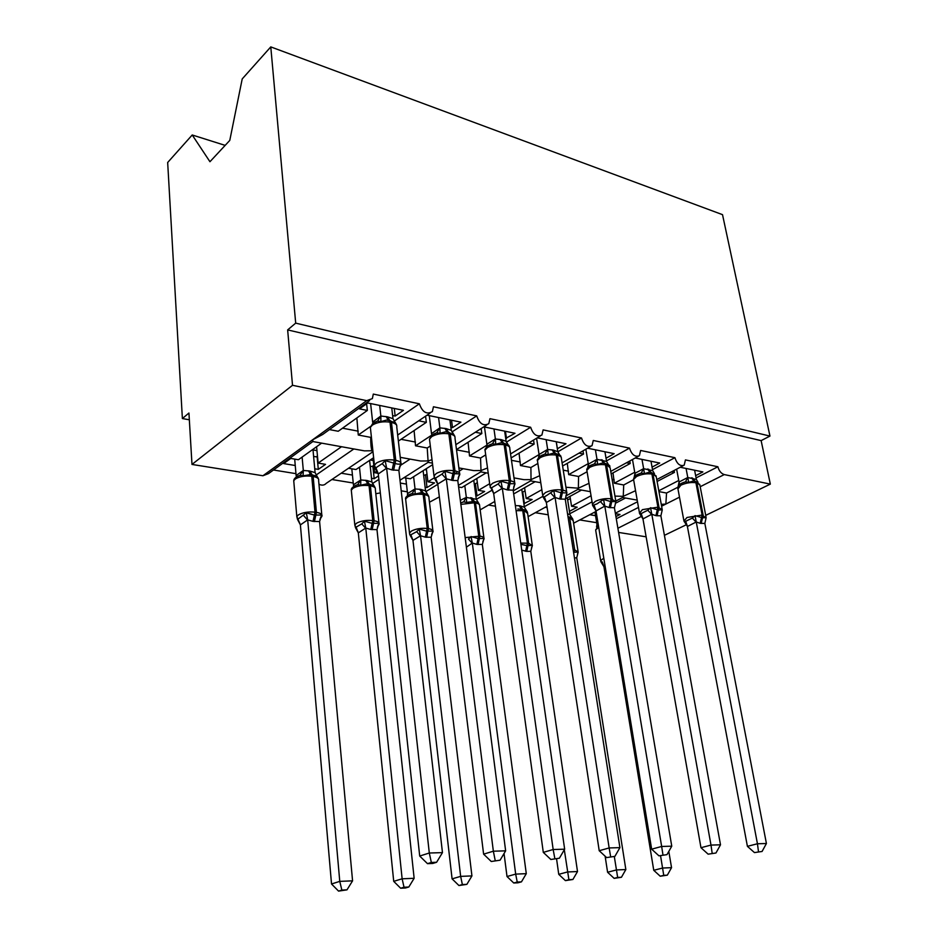 <?xml version="1.0" encoding="UTF-8"?>
<svg xmlns="http://www.w3.org/2000/svg" width="938" height="938" viewBox="0 0 938 938"><rect width="100%" height="100%" fill="white"/><g stroke="black" fill="none" stroke-linecap="round" stroke-linejoin="round"><path stroke-width="1.41" d="M225.155 145.378L192.22 134.978L167.668 162.497L182.382 418.547L189.335 419.802M353.884 448.95L316.071 475.038M341.526 446.723L318.123 463.091L325.533 464.357L318.299 469.375L314.746 468.777M295.247 465.518L283.651 463.583L290.78 458.436L298.401 459.737L321.617 443.135M295.962 473.667L273.474 469.997M316.598 446.723L318.123 463.091M371.389 436.885L370.686 437.366C370.686 443.85 371.108 448.317 371.964 450.756L364.401 450.861L313.269 441.622L312.389 439.957L262.921 475.754L268.467 473.62L313.034 441.435M696.09 477.923L717.898 466.761L685.432 459.913L684.201 465.178C680.191 466.561 677.084 464.064 674.903 457.685L640.631 450.463L639.376 455.716C635.096 457.345 631.802 454.813 629.504 448.118L593.273 440.473L592.019 445.691C587.446 447.614 583.928 445.058 581.501 437.987L543.125 429.897L541.906 435.033C537.005 437.331 533.253 434.74 530.65 427.259L489.953 418.676L488.792 423.683C483.527 426.415 479.494 423.824 476.703 415.886L433.45 406.764L432.383 411.571C426.743 414.842 422.405 412.251 419.356 403.797L394.077 421.232M369.607 400.585L322.637 434.505L312.389 439.957L366.699 400.643L372.363 398.603L373.301 394.077L419.356 403.797M410.105 459.116L401.018 465.014M378.858 479.4L372.421 483.574M377.099 471.04L374.579 472.705L378.166 473.315M371.507 478.263L374.192 478.708L378.483 475.918M352.442 475.074L341.491 473.244M348.795 468.308L355.971 469.528L373.629 457.697M353.251 483.011L331.864 479.517M373.019 458.107L374.579 472.705M430.319 445.996L427.224 448.001L428.068 460.933L420.67 461.015L400.245 457.334M432.008 459.726L428.068 460.933L428.303 462.399L432.43 463.138M476.703 415.886L451.87 432.008M463.184 468.695L459.28 471.087M456.771 472.635L454.613 473.96M437.788 484.289L425.758 491.676M434.271 477.841L427.916 481.78L434.529 482.906L427.025 487.537L425.113 487.209M406.459 484.102L400.327 483.07M403.973 477.7L410.328 478.79L432.617 464.685M407.35 491.829L401.206 490.832M426.333 468.66L427.916 481.78M485.708 454.871L480.549 458.037L481.006 470.536L473.749 470.606L458.87 467.921M487.514 467.98L481.006 470.536L480.96 471.908M530.65 427.259L506.356 442.185M492.04 490.199L476.316 499.368M479.517 504.902L478.333 502.991L474.358 501.361L466.608 502.416L463.642 501.889L460.664 502.967L462.903 502.053M489.671 483.703L478.38 490.363L484.641 491.43L477.032 495.885L475.824 495.686M458.6 486.998L461.731 487.537L486.201 472.858M476.785 478.509L478.38 490.363M537.873 463.454L530.908 467.511L531.025 479.611L523.92 479.67L514.001 477.876M539.713 475.695L531.025 479.611L530.744 480.901M581.501 437.987L557.817 451.811M542.809 496.39L524.295 506.696M541.836 489.706L526.183 498.5L532.127 499.52L523.85 503.706M513.672 493.951L535.141 481.686M495.428 506.192L488.51 505.066M524.6 487.713L526.183 498.5M587.094 471.732L578.558 476.481L578.371 488.194L565.942 487.256M588.982 483.316L578.371 488.194L577.867 489.413L565.825 495.991M629.504 448.118L606.487 460.933M592.03 501.865L569.8 513.719M591.022 495.756L571.547 506.227L577.187 507.188L569.448 511.327L567.654 499.942M547.124 507.599L545.224 507.282M565.227 498.957L581.513 490.07M548.214 514.798L535.328 512.699M569.987 496.354L571.547 506.227M633.56 479.728L623.711 484.981L623.254 496.331L614.953 496.108M635.542 490.703L623.254 496.331L622.609 497.492L615.879 501.021M674.903 457.685L652.508 469.633M329.437 429.592L338.231 431.257L367.344 410.445L359.524 408.862L367.696 402.965L403.446 410.328L395.168 416.062L394.288 408.44M392.623 415.546L395.168 416.062M370.592 426.403L358.257 435.021L370.686 437.366M356.862 417.938L358.257 435.021M398.38 441.095L426.333 422.346L418.981 420.869M450.885 427.306L452.503 427.634L460.91 422.147L427.318 415.229M431.339 435.396L415.522 445.796L427.224 448.001M414.092 430.554L415.522 445.796M456.489 449.583L481.827 433.544L475.355 432.242M505.688 438.363L514.997 433.274L483.809 426.849M486.916 445.14L469.492 455.95L480.549 458.037M468.074 442.255L469.492 455.95M511.116 457.908L534.144 444.108L528.692 443.006M557.336 448.786L566.001 443.756L537.251 437.847M539.069 454.578L520.473 465.541L530.908 467.511M519.054 453.148L520.473 465.541M562.589 466.022L583.518 454.062L579.004 453.16M606.03 458.213L614.167 453.664L587.634 448.212M588.243 463.618L568.674 474.616L578.558 476.481M567.291 463.337L568.674 474.616M611.177 473.878L630.207 463.489L626.537 462.751M652.051 467.136L659.719 463.032L635.214 458.002M634.733 472.248L614.343 483.211L623.711 484.981M612.995 472.881L614.343 483.211M638.485 507.411L616.289 518.773M637.488 501.771L615.34 513.203M615.914 516.58L620.018 514.47L615.422 513.696M595.548 515.689L589.768 514.716M615.609 503.19L625.505 498.008M596.697 522.701L579.801 519.945M677.869 487.244L666.555 493.036L658.945 491.606M661.267 504.363L665.851 504.058L666.555 493.036M717.898 466.761C719.024 470.935 721.146 473.538 724.265 474.581L770.333 484.114L761.128 440.614L769.957 436.076L722.518 214.661L270.777 46.9L295.693 323.129L769.957 436.076M657.104 481.475L674.434 472.412L671.526 471.826M695.644 475.636L702.879 471.92L680.238 467.253M678.76 480.479L658.793 490.773M182.382 418.547L188.937 413.025L191.985 464.439L292.515 385.295L287.649 329.906L761.128 440.614M292.515 385.295L366.699 400.643M372.374 452.139L326.225 483.34C324.36 485.368 321.945 485.661 318.955 484.243M191.985 464.439L262.921 475.754M618.599 532.432L646.118 536.817M494.783 501.467L480.162 509.873M439.347 496.882L429.463 502.229M380.324 492.919L375.81 493.705M367.344 410.445L366.617 403.75M426.333 422.346L425.606 416.39M481.827 433.544L481.147 428.549M534.144 444.108L533.534 440.086M583.518 454.062L582.99 450.861M630.207 463.489L629.773 460.98M192.22 134.978L209.948 161.723L229.775 140.419L242.215 78.921L270.777 46.9M674.434 472.412L674.07 470.489M770.333 484.114L705.716 515.361M686.628 524.588L664.421 535.34M287.649 329.906L295.693 323.129M524.448 503.812L522.736 492.122M477.032 495.885L475.425 483.879M427.025 487.537L425.535 475.179M374.192 478.708L372.832 465.987M318.299 469.375L317.079 456.255M371.964 450.756L373.054 452.421M557.395 448.798L556.293 441.763M506.485 438.527L505.441 431.304M452.503 427.634L451.541 420.212M705.962 516.627L699.889 485.157L695.703 481.429L693.276 481.018L688.715 482.367L685.502 481.874L681.668 483.234M688.562 519.863L692.361 518.093L695.046 515.642L702.539 517.823L706.138 517.6L704.848 523.463L700.17 523.322L696.242 521.974L687.46 526.464L683.954 521.036L685.69 521.329L688.562 519.863M754.457 852.595L762.066 851.47L754.457 852.595L747.41 846.334L687.39 526.464M747.41 846.334L757.447 843.766L696.289 522.185M758.479 851.587L757.447 843.766L766.416 843.52L704.848 523.463M694.601 470.208L696.383 479.435L698.024 482.273M678.174 486.365L679.042 482.015L687.718 477.524L696.383 479.435M676.626 469.152L679.042 482.015M686.065 468.461L687.789 477.512M678.045 486.658L677.764 487.959M688.715 482.367L687.824 477.712M695.046 515.642L696.242 521.974M766.416 843.52L762.066 851.47M605.174 566.564L603.92 566.716L653.751 870.3L662.603 868.037L671.549 867.662L668.806 851.411M663.752 875.33L660.211 876.221L667.328 875.166L663.752 875.33L660.563 855.773M603.92 566.716L600.883 561.745L602.255 561.897L603.99 566.704M594.938 512.007L596.955 524.295L598.057 523.287M596.568 527.144L596.955 524.295M601.375 562.519L600.672 560.666L603.779 558.133M667.328 875.166L671.549 867.662M653.751 870.3L660.211 876.221M662.087 508.877L656.237 476.727L651.793 472.693L649.166 472.26L644.453 473.62L641.217 473.127L637.359 474.546M650.034 472.365L651.922 474.03C646.728 473.338 641.604 474.171 636.562 476.516L633.572 479.47L633.725 480.362M644.007 512.101L647.83 510.272L650.562 507.739L658.382 510.014L662.275 509.826L660.88 515.83L655.932 515.654L651.793 514.247L642.964 518.925L639.54 513.449L641.182 513.637L644.007 512.101M708.131 854.166L715.952 853.005L708.131 854.166L700.967 847.706L642.964 518.925M700.967 847.706L710.992 845.079L651.84 514.47M712.153 853.134L710.992 845.079L720.501 844.81L660.88 515.83M650.984 461.238L652.707 470.688L654.49 473.749M634.147 477.372L634.991 473.28L643.562 468.672L652.707 470.688M632.482 459.491L634.92 473.35M641.979 459.386L643.644 468.672M640.83 515.232L639.505 513.356M633.619 478.743L633.537 479.447M644.453 473.62L643.679 468.883M650.562 507.739L651.793 514.247M720.501 844.81L715.952 853.005M615.738 500.681L610.146 467.851L605.397 463.466L602.571 463.009L597.694 464.392L594.422 463.9L590.565 465.377M603.544 463.114L602.524 462.997L604.248 463.243L605.444 464.826C599.98 464.099 594.727 464.955 589.674 467.394L586.848 470.278L587.024 471.333M596.931 503.905L603.544 499.403L610.556 501.549L615.926 501.596L614.425 507.763L609.172 507.552L604.811 506.098L596.029 510.952L592.64 505.465L596.931 503.905M658.945 855.831L666.988 854.635L658.945 855.831L651.652 849.171L596.029 510.952M651.652 849.171L661.653 846.463L604.846 506.321M662.943 854.764L661.653 846.463L671.76 846.182L614.425 507.763M604.928 451.764L606.581 461.449L608.516 464.756M587.669 467.886L588.396 464.122L596.931 459.339L606.581 461.449M585.875 449.22L588.337 464.193M595.407 449.806L597.002 459.327M593.297 506.461L592.535 505.23M597.694 464.392L597.037 459.538M603.544 499.403L604.811 506.098M671.76 846.182L666.988 854.635M566.693 492.028L561.405 458.483C561.616 456.994 560.314 455.938 557.489 455.329L556.316 453.711L553.197 453.206L548.214 454.625L544.931 454.133L540.511 455.997C537.755 458.705 536.724 460.218 537.427 460.523L537.615 461.766M547.089 495.229L553.76 490.562L561.088 492.802L566.88 492.896L565.251 499.227L559.681 498.981L555.073 497.457L546.35 502.51L542.832 496.648L544.368 496.894L547.089 495.229M606.616 857.59L614.906 856.359L606.616 857.59L599.206 850.719L546.35 502.51M599.206 850.719L609.149 847.94L555.108 497.679M610.603 856.5L609.149 847.94L619.912 847.635L565.251 499.227M556.234 441.751L557.793 451.694L559.904 455.27M538.494 457.92L539.127 454.449L547.593 449.454L553.256 450.076L557.793 451.694M536.595 438.245L539.057 454.52M546.151 439.676L547.663 449.443M543.63 497.937L542.832 496.648M548.214 454.625L547.698 449.665M553.76 490.562L555.073 497.457M619.912 847.635L614.906 856.359M514.716 482.847L509.78 448.575C510.073 446.91 508.631 445.726 505.453 445.022L504.316 443.369L500.927 442.83L495.768 444.272L492.473 443.78L487.924 445.796C485.403 448.423 484.454 449.877 485.052 450.158L485.263 451.624M490.152 487.537L491.594 487.772L498.09 483.973L500.962 481.194L509.932 483.75L514.892 483.668L513.872 486.74M550.841 859.478L559.388 858.211L550.841 859.478L543.301 852.384L493.681 493.564L489.976 485.907L492.473 483.351C497.574 480.795 503.178 479.881 509.287 480.619L507.2 489.894L502.322 488.299L493.681 493.564M543.301 852.384L553.162 849.511L502.358 488.534M554.792 858.364L553.162 849.511L564.653 849.195L513.133 490.175L507.2 489.894M504.656 431.14L506.121 441.341L508.361 445.163M486.283 447.649L486.928 444.19L495.311 438.984L501.314 439.664L506.121 441.341M484.477 426.989L486.869 444.26M493.963 428.947L495.381 438.972M509.627 447.274L509.006 445.949C509.44 445.48 507.868 444.612 504.316 443.369L503.085 443.135M495.768 444.272L495.405 439.195M500.962 481.194L502.322 488.299M514.892 483.668L513.133 490.175M564.653 849.195L559.388 858.211M605.127 856.218L607.59 872.258L616.395 869.948L625.845 869.549L576.741 557.758L574.478 558.004M617.661 877.44L614.132 878.355L621.437 877.276L617.661 877.44L614.308 856.523M567.537 513.766L569.964 514.728L567.302 497.82M573.575 552.306L578.171 552.036L576.741 557.758M573.095 519.945L570.41 517.284M572.344 518.562L569.964 514.728M621.437 877.276L625.845 869.549M607.59 872.258L614.132 878.355M570.327 498.5L567.631 499.966M556.586 858.997L558.743 874.333L567.502 871.965L577.503 871.554L530.791 551.286L526.734 551.392L521.739 550.149M568.897 879.68L565.391 880.606L572.895 879.492L568.897 879.68L564.313 849.781M515.337 505.57L520.133 505.84L524.365 507.2L521.763 489.331M520.907 544.368L526.875 545.588L527.449 543.032L522.747 510.671L516.064 510.682M525.597 551.227L526.875 545.588L532.338 545.424L530.791 551.286M527.531 512.617L526.804 511.21L522.759 509.299L517.799 509.029M526.781 511.175L524.659 509.791M527.32 511.949L524.365 507.2M572.895 879.492L577.503 871.554M558.743 874.333L565.391 880.606M525.057 490.809L522.208 492.427M504.046 853.533L507.012 876.526L515.677 874.11L526.288 873.665L482.331 544.462L476.832 544.38L472.318 543.043L466.385 547.182M517.225 882.048L513.743 882.998L517.987 882.799L521.458 881.849L517.225 882.048L515.677 874.11L472.342 543.266M460.324 500.329L466.28 497.41L476.305 499.262L473.772 480.315M464.802 485.685L466.338 497.41M477.348 482.742L474.288 484.231M472.283 543.325L468.472 539.08L471.075 536.583L478.134 538.588L478.72 535.95L474.311 502.78L460.851 504.398M476.832 544.38L478.134 538.588L483.985 538.447L483.105 541.167M478.333 502.991L476.434 501.9M479.435 504.503L476.305 499.262M466.362 497.621L466.608 502.416M482.331 544.462L483.985 538.447M472.318 543.043L471.075 536.583M521.458 881.849L526.288 873.665M507.012 876.526L513.743 882.998M412.966 540.394L452.093 878.859L460.652 876.373L471.931 875.916L431.14 537.251L425.313 537.146L420.552 535.762L412.966 540.394L410.082 535.188L416.636 531.682L419.274 529.114L426.638 531.178L427.236 528.469L423.155 494.432C417.258 493.787 412.075 494.631 407.596 496.964L405.626 499.028L405.779 500.317M462.364 884.557L458.928 885.531L466.866 884.358L462.364 884.557L460.652 876.373L420.576 535.985M405.755 478.005L407.549 493.587L414.971 488.933L420.869 489.413L425.559 490.879L423.12 470.688M413.599 476.715L415.042 488.933M424.785 469.645L426.485 469.95M407.42 495.405L407.549 493.587M427.001 474.265L423.695 475.46M409.777 534.672L409.531 532.983L411.524 531.002C416.05 528.751 421.291 527.906 427.236 528.469L428.502 528.657L424.422 494.643L421.174 492.673L415.147 494.056L411.665 493.646C407.045 495.604 405.04 497.398 405.626 499.028L409.636 534.132M425.313 537.146L426.638 531.178L432.922 531.072L431.832 534.027M428.83 496.753L427.107 494.373M428.701 496.261L425.559 490.879M415.065 489.144L415.147 494.056M431.14 537.251L432.922 531.072M420.552 535.762L419.274 529.114M466.866 884.358L471.931 875.916M452.093 878.859L458.928 885.531M459.55 473.115L454.989 438.105C455.399 436.217 453.804 434.88 450.217 434.083L449.103 432.395L445.409 431.808L440.086 433.286L436.639 432.828L432.101 434.986L429.475 439.136L429.686 440.848M434.224 477.864L435.549 478.087L441.95 474.112L444.882 471.239L452.913 473.667L459.679 473.878L458.459 477.196M491.266 861.494L500.083 860.181L491.266 861.494L483.609 854.143L437.765 484.067L434.575 478.591M483.609 854.143L493.353 851.2L446.312 478.814L437.765 484.067M495.17 860.345L493.353 851.2L505.641 850.848L457.779 480.561L452.831 480.479L446.312 478.814M449.923 419.884L451.284 430.366L454.778 436.182L453.84 434.728L447.801 432.137M431.515 433.614L439.875 427.857L446.195 428.607L451.284 430.366M429.287 415.64L431.48 433.391M438.574 417.551L439.875 427.857M440.086 433.286L439.899 428.091M444.882 471.239L446.277 478.568M459.679 473.878L457.779 480.561M505.641 850.848L500.083 860.181M358.316 532.866L393.714 881.345L402.132 878.8L414.139 878.296L376.982 529.618L370.791 529.489L365.761 528.047L358.316 532.866L355.443 527.555L361.763 523.85L364.448 521.2L372.14 523.357L372.749 520.567L369.056 485.614C362.842 484.923 357.507 485.79 353.075 488.217L351.293 490.14L351.445 491.618M404.02 887.231L400.643 888.227L405.439 888.005L408.816 887.008L404.02 887.231L402.132 878.8L365.797 528.27M351.809 468.824L353.427 484.805L360.778 479.963L366.957 480.491L371.905 482.015L369.607 460.394M359.465 467.194L360.778 479.963M370.17 460.007L373.277 460.558M373.793 465.354L372.034 466.514L370.217 466.198M355.596 527.93L354.81 525.01L356.616 523.17C361.107 520.825 366.488 519.957 372.749 520.567L374.098 520.754L370.393 485.837L367.028 483.809L360.72 485.204L357.425 484.747C352.981 486.541 350.941 488.335 351.293 490.14L354.81 525.01L356.077 527.391M370.791 529.489L372.14 523.357L378.893 523.287L377.686 526.453M375.259 488.159L372.972 485.345L369.361 484.16L370.393 485.837C374.121 486.529 375.775 487.748 375.352 489.495L378.929 522.841M375.071 487.537L371.905 482.015M360.802 480.186L360.72 485.204M376.982 529.618L378.893 523.287M365.761 528.047L364.448 521.2M408.816 887.008L414.139 878.296M393.714 881.345L400.643 888.227M400.866 462.786L396.762 427.001C397.29 424.879 395.531 423.366 391.463 422.452L390.396 420.716L386.421 420.095L380.863 421.596L377.545 421.103L380.851 416.038L387.593 416.847L392.987 418.7L391.756 407.913M374.719 467.581L375.927 467.781L382.212 463.618L385.178 460.652L395.086 463.431C397.794 464.38 399.752 464.38 400.948 463.454L399.576 467.03M427.494 863.652L432.746 863.464L436.604 862.28L431.339 862.456L427.494 863.652L419.708 856.042L378.272 473.96L375.177 468.496L374.438 465.201L376.478 462.997C381.508 460.206 387.453 459.233 394.3 460.077L392.131 469.961L386.632 468.214L378.272 473.96M419.708 856.042L429.299 853.005L386.667 468.461M431.339 862.456L429.299 853.005L442.466 852.63L398.873 470.337L392.131 469.961M372.632 422.065L380.781 416.05M370.627 403.575L372.609 421.819M379.679 405.439L380.851 416.038M392.987 418.7L396.504 424.68L395.121 422.827L389 420.447M380.863 421.596L380.875 416.273M385.178 460.652L386.632 468.214M400.948 463.454L398.873 470.337M442.466 852.63L436.604 862.28M300.394 524.893L331.524 883.983L339.767 881.368L352.571 880.841L319.588 521.54L313.011 521.376L307.687 519.863L300.394 524.893L297.534 519.441L306.327 512.816L314.382 515.056L315.004 512.171L311.744 476.27C305.178 475.531 299.703 476.434 295.318 478.966L293.735 480.713L293.887 482.39M341.854 890.08L338.548 891.1L346.978 889.845L341.854 890.08L339.767 881.368L307.711 520.098M294.696 459.104L296.115 475.519L303.314 470.466L309.868 471.04L315.098 472.635L313.011 449.923L316.962 450.627M302.118 457.064L303.314 470.466M317.466 455.985L316.235 456.853L313.609 456.396M313.011 521.376L314.382 515.056L321.664 515.032L320.292 518.433M310.713 474.558L303.056 475.836L299.949 475.332C295.939 476.762 293.875 478.556 293.735 480.713L296.818 516.545L298.413 514.868C302.857 512.429 308.391 511.527 315.004 512.171L316.423 512.383L313.151 476.504L311.744 476.27L310.713 474.558M318.099 477.888L315.602 475.812M318.533 479.072L315.098 472.635M303.326 470.688L303.056 475.836M319.588 521.54L321.664 515.032M307.687 519.863L306.327 512.816M346.978 889.845L352.571 880.841M331.524 883.983L338.548 891.1M724.265 474.581L700.194 486.728M679.487 497.175L661.595 506.203M641.686 516.252L617.896 528.258M614.179 479.846L612.127 479.447M568.534 471.169L563.246 470.161M520.356 462L511.468 460.312M469.41 452.315L456.525 449.865M415.464 442.056L401.042 439.312M358.246 431.175L342.522 428.185M693.241 481.018L694.683 481.217L695.914 482.742C690.966 482.097 685.971 482.906 680.929 485.157L677.951 488.909M683.943 521.024L687.015 517.471L702.116 515.056L700.17 523.322M701.202 523.498L703.148 515.243L696.934 482.953L695.914 482.742L702.116 515.056L706.08 517.964M699.771 484.477L694.753 481.241M691.47 477.805L694.12 481.124M692.502 478.005L694.999 481.288M685.502 481.874L687.718 477.524M679.44 484.7L679.112 481.956M696.219 522.243L692.361 518.093M687.46 526.464L685.69 521.329M600.766 561.323L595.759 530.662M598.714 527.297L595.642 529.947L598.491 525.937M597.014 524.236L597.225 526.804M639.493 513.274L642.413 509.651L657.913 507.165L655.932 515.654M657.022 515.841L659.004 507.352L653 474.241L651.922 474.03L657.913 507.165L662.228 509.686M656.108 475.918L650.773 472.494M647.537 468.988L650.14 472.377M648.615 469.199L651.089 472.553M641.217 473.127L643.562 468.672M635.319 475.918L634.991 473.28M651.769 514.54L647.83 510.272M643.046 518.913L641.182 513.637M593.179 505.793L592.394 504.152L595.278 501.384C600.39 499.028 605.69 498.172 611.189 498.817L609.172 507.552M610.333 507.751L612.338 499.028L606.593 465.06L605.444 464.826L611.189 498.817L615.903 501.795M609.876 466.514C610.228 465.717 608.727 464.709 605.397 463.466L604.318 463.255M601.129 459.679L603.673 463.138M602.278 459.913L604.705 463.325M594.422 463.9L596.931 459.339M588.724 466.62L588.396 464.122M604.787 506.379L600.754 502.006M596.099 510.94L594.153 505.5M553.197 453.218L555.108 453.464L556.281 455.094C550.524 454.309 545.119 455.188 540.077 457.732L537.427 460.523L542.68 495.299L545.377 492.626C550.489 490.175 555.941 489.296 561.733 489.988L559.681 498.981M560.901 499.192L562.952 490.199L557.489 455.329L556.281 455.094L561.733 489.988L562.952 490.199C565.79 490.762 567.103 491.747 566.869 493.154L565.907 495.803M543.571 497.21L542.68 495.299L543.008 497.023M560.924 456.513L560.912 456.501C561.018 455.669 559.482 454.719 556.316 453.711L555.167 453.488M552.036 449.83L554.522 453.371M553.256 450.076L555.624 453.57M544.931 454.133L547.593 449.454M539.444 456.771L539.127 454.449M555.038 497.761L550.923 493.259M546.42 502.498L544.368 496.894M500.915 442.83L503.026 443.111L504.163 444.764C498.101 443.944 492.544 444.846 487.514 447.496L485.052 450.158L489.976 485.907L490.961 488.088M508.502 490.117L510.589 480.854L505.453 445.022L504.163 444.764L509.287 480.619L510.589 480.854C513.789 481.487 515.232 482.601 514.915 484.196L513.661 487.139M500.036 439.406L502.44 443.006M501.314 439.664L503.636 443.24M492.473 443.78L495.311 438.984M487.232 446.324L486.928 444.19M502.287 488.604L498.09 483.973M493.763 493.552L491.594 487.772M573.165 549.668L568.217 518.093M573.458 551.521L573.646 549.738L574.724 549.891L569.765 518.339L568.018 516.85M573.704 553.092L574.724 549.891L578.171 552.095M578.043 551.345L573.2 520.707L568.616 516.803C571.406 517.577 572.766 518.315 572.708 519.031L572.672 518.984M568.674 516.815L567.982 516.627M520.719 543.09L528.586 543.196L523.885 510.858L521.575 509.1M526.734 551.392L528.586 543.196L532.35 545.658L531.424 548.085M532.221 544.779L527.648 513.496L522.759 509.299L520.895 509.006M522.665 509.275L520.133 505.84M521.516 509.088L519.007 505.652M465.142 537.603L479.928 536.126L475.507 502.967L472.4 501.068L470.653 497.644M478.028 544.544L479.928 536.126C482.941 536.618 484.313 537.533 484.043 538.881L482.871 541.543M483.914 537.861L479.623 505.91C479.881 504.503 478.509 503.518 475.507 502.967L473.209 501.173M466.28 497.41L463.642 501.889M474.311 501.361L471.849 497.844M473.104 501.162L474.499 501.384M426.579 537.322L428.502 528.657C431.867 529.22 433.379 530.24 433.028 531.729L431.597 534.625M432.887 530.556L428.936 497.926C429.264 496.354 427.763 495.264 424.422 494.643L423.355 493.013L421.174 492.685M422.077 492.802L427.118 494.385M407.608 493.517L407.796 495.51M414.971 488.933L412.181 493.517M423.308 493.001L420.869 489.413M421.983 492.79L419.614 489.202M410.938 535.012L413.025 540.394M416.636 531.682L420.517 536.044M445.409 431.82L447.743 432.125L448.845 433.813C442.431 432.922 436.721 433.86 431.715 436.627L429.475 439.136L434.001 475.894L436.276 473.491C441.352 470.817 447.121 469.879 453.582 470.665L451.459 480.233M452.831 480.479L454.965 470.911L450.217 434.083L448.845 433.813L453.582 470.665L454.965 470.911C458.576 471.638 460.171 472.904 459.749 474.698L458.178 477.911M435.068 478.38L434.001 475.894L434.575 478.579M444.835 428.326L447.156 432.019M446.195 428.607L448.446 432.266M436.78 432.793L439.805 427.869M431.832 435.197L431.55 433.309M446.254 478.884L441.95 474.112M437.835 484.055L435.549 478.087M372.14 529.677L374.098 520.754C377.85 521.387 379.515 522.536 379.081 524.19L377.346 527.308M369.291 484.16L368.013 483.949M353.485 484.735L353.661 486.517M360.72 479.975L357.741 484.676M369.267 484.149L366.957 480.491M367.919 483.926L365.632 480.268M356.17 527.32L358.375 532.866M361.763 523.85L365.738 528.34M386.339 420.095L388.942 420.435L390.009 422.159C383.22 421.209 377.334 422.182 372.374 425.078L370.358 427.376L370.58 429.393M393.597 470.219L395.766 460.347L391.463 422.452L390.009 422.159L394.3 460.077L395.766 460.347C399.858 461.179 401.628 462.61 401.077 464.638L399.178 468.097M375.575 468.039L374.438 465.201L370.358 427.376L372.714 423.519L377.674 421.045L374.672 422.252M386.139 416.554L388.367 420.33M387.593 416.847L389.751 420.587M372.937 423.273L372.679 421.737M386.608 468.543L382.212 463.618M378.342 473.948L375.927 467.781M300.453 524.881L296.818 516.545L297.534 519.441M314.441 521.575L316.423 512.383C320.632 513.098 322.461 514.376 321.922 516.228L319.87 519.546M321.781 514.669L318.627 480.596C319.155 478.661 317.325 477.29 313.151 476.504L312.166 474.792L309.563 474.405M310.748 474.558L315.625 475.836M296.173 475.437L296.338 476.985M303.255 470.477L300.078 475.296M312.084 474.78L309.868 471.04M310.642 474.546L308.461 470.806M303.607 515.548L307.664 520.168M430.05 413.142L397.689 435.033M486.834 424.926L455.845 444.671M540.265 436.029L510.553 453.945M590.635 446.476L562.096 462.856M638.215 456.36L610.755 471.392M683.204 465.694L656.752 479.576M596.099 511.398L573.599 523.205M546.924 506.344L528.106 516.65M530.697 480.866L513.227 490.891M480.889 471.826L458.389 485.403M428.244 462.246L399.998 480.233M637.207 500.13L622.644 497.492M590.354 491.664L577.937 489.425M540.78 482.707L530.791 480.913M488.229 473.221L480.995 471.908M684.271 482.179L681.363 483.387C678.971 484.735 677.787 486.33 677.811 488.159L683.825 520.356L685.408 523.029M694.05 481.112L693.276 481.018M684.236 482.191L681.609 483.258M684.822 522.36L684.189 521.516M636.949 474.792L640.185 473.397L636.996 474.745C634.92 475.883 633.771 477.465 633.572 479.47L639.552 513.449M640.326 514.634L639.599 513.602M590.764 465.271L590.119 465.623C587.481 467.652 586.391 469.199 586.848 470.278L592.652 505.453M615.211 503.952L615.844 502.381M593.684 506.93L592.839 505.863M554.346 453.335L553.256 453.218M544.345 454.285L541.472 455.446M502.205 442.971L500.974 442.842M492.11 443.873L489.202 445.034M577.468 554.276L578.171 552.165M522.829 509.311L520.918 509.006M411.665 493.646L409.191 494.643M423.46 493.025L421.209 492.685M446.863 431.972L445.468 431.82M436.639 432.828L433.696 434.001M369.361 484.16L366.981 483.809M357.425 484.758L354.939 485.743M369.49 484.184L367.028 483.809M396.235 424.222L396.633 425.231M387.992 420.271L386.421 420.095M299.949 475.332L297.487 476.305M312.331 474.827L309.61 474.417"/></g></svg>
